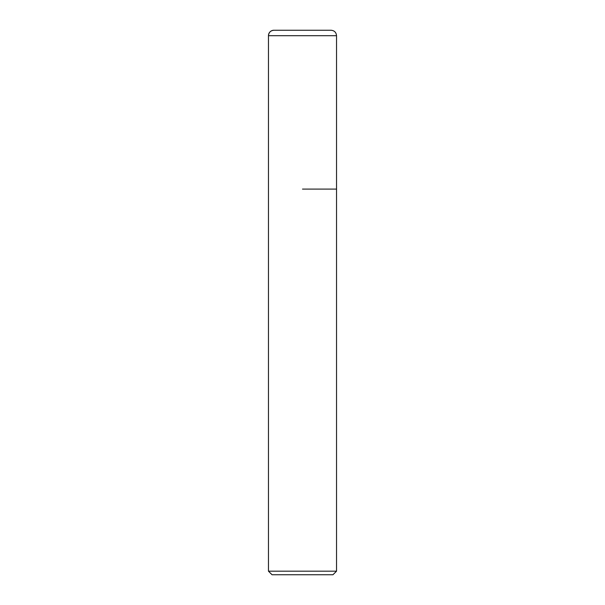 <?xml version="1.0" encoding="UTF-8"?>
<svg xmlns="http://www.w3.org/2000/svg" width="605" height="605" viewBox="0 0 605 605"><rect width="100%" height="100%" fill="white"/><g stroke="black" fill="none" stroke-linecap="round" stroke-linejoin="round"><path stroke-width="0.91" d="M302.5 189.1L336.531 189.1L302.5 189.1M336.531 571.18L332.962 574.75L272.038 574.75L268.469 571.18L336.531 571.18L336.531 35.695C336.206 32.39 334.391 30.575 331.086 30.25L273.914 30.25A5.445 5.445 0 0 0 268.469 35.695L268.469 189.1L268.469 35.695C268.794 32.39 270.609 30.575 273.914 30.25M336.531 35.695L268.469 35.695M268.469 571.18L268.469 189.1"/></g></svg>
